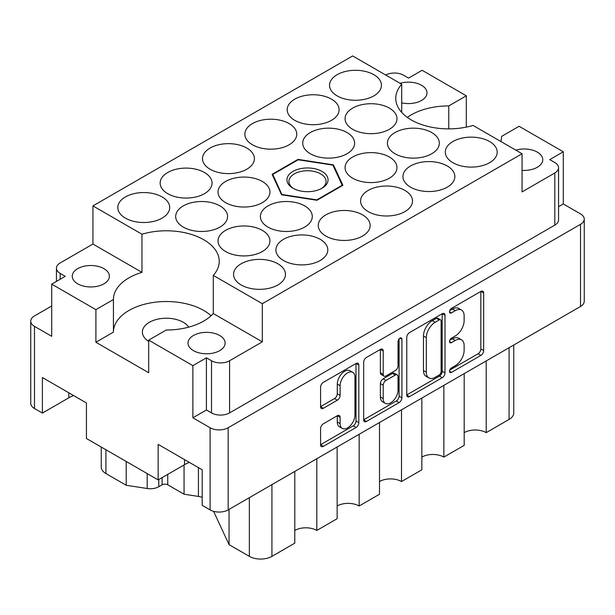 <?xml version="1.0" encoding="UTF-8"?>
<svg xmlns="http://www.w3.org/2000/svg" width="615" height="615" viewBox="0 0 615 615"><rect width="100%" height="100%" fill="white"/><g stroke="black" fill="none" stroke-linecap="round" stroke-linejoin="round"><path stroke-width="0.92" d="M352.772 372.359L349.943 370.73A10.486 6.05 120 0 0 344.707 371.252A10.486 6.05 120 0 0 337.289 384.091L340.118 385.72A10.486 6.05 120 0 1 347.529 372.882A10.486 6.05 120 0 1 352.772 372.359A10.486 6.05 120 0 1 354.94 377.156L354.94 415.079A10.486 6.05 120 0 1 350.365 425.626A10.486 6.05 120 0 1 342.286 428.44A10.486 6.05 120 0 1 340.118 423.635L340.118 417.316A3.921 2.26 120 0 0 339.303 415.525A3.921 2.26 120 0 0 337.343 415.717L323.352 423.796A3.921 2.26 120 0 0 320.576 428.601L320.576 444.76A3.921 2.26 120 0 0 321.391 446.552A3.921 2.26 120 0 0 323.352 446.359L356.047 427.479A3.921 2.26 120 0 0 358.822 422.682L358.822 365.079A3.921 2.26 120 0 0 358.007 363.288A3.921 2.26 120 0 0 356.047 363.48L323.352 382.361A3.921 2.26 120 0 0 320.576 387.158L320.576 406.676A3.921 2.26 120 0 0 321.391 408.475A3.921 2.26 120 0 0 323.352 408.275L337.343 400.196A3.921 2.26 120 0 0 340.118 395.399L340.118 385.72M399.973 338.119L401.91 339.242A2.744 1.584 120 0 0 401.341 337.989A2.744 1.584 120 0 0 399.973 338.119A2.744 1.584 120 0 0 398.036 341.479L398.036 365.802A3.921 2.26 120 0 1 395.26 370.599L385.982 375.957A3.921 2.26 120 0 1 384.021 376.157A3.921 2.26 120 0 1 383.207 374.358L383.207 351.004A3.921 2.26 120 0 0 382.392 349.205A3.921 2.26 120 0 0 380.439 349.397L383.207 351.004M522.066 170.34A18.565 10.716 0 0 0 542.753 159.692A18.565 10.716 0 0 0 537.31 152.113A18.565 10.716 0 0 0 515.808 150.129M401.71 102.859A18.565 10.716 0 0 0 426.995 92.865A18.565 10.716 0 0 0 421.559 85.285A18.565 10.716 0 0 0 400.05 83.302M188.72 327.142A23.954 13.83 0 0 0 183.278 322.283A23.954 13.83 0 0 0 157.171 319.285A23.954 13.83 0 0 0 142.38 332.069A23.954 13.83 0 0 0 148.692 341.417M77.69 283.815A18.565 10.716 180 0 1 72.247 276.235A18.565 10.716 180 0 1 83.709 266.333A18.565 10.716 180 0 1 103.943 268.655A18.565 10.716 180 0 1 109.385 276.235A18.565 10.716 180 0 1 97.923 286.144A18.565 10.716 180 0 1 77.69 283.815M193.441 350.65A18.565 10.716 180 0 1 188.006 343.07A18.565 10.716 180 0 1 199.468 333.161A18.565 10.716 180 0 1 219.693 335.49A18.565 10.716 180 0 1 225.136 343.07A18.565 10.716 180 0 1 213.674 352.972A18.565 10.716 180 0 1 193.441 350.65M501.563 136.53L501.563 136.407A52.905 30.542 0 0 1 501.563 136.469A52.905 30.542 0 0 1 500.841 141.488M92.934 205.902L352.672 55.942L401.71 84.255A52.905 30.542 0 0 0 395.76 98.323A52.905 30.542 0 0 0 411.251 119.925A52.905 30.542 0 0 0 473.035 125.437L522.066 153.742L262.328 303.702L213.29 275.389A52.905 30.542 180 0 0 219.24 261.321A52.905 30.542 180 0 0 141.965 234.215L92.934 205.902L92.934 244.047L60.185 262.951A12.777 7.38 0 0 0 56.442 268.171A12.777 7.38 0 0 0 60.185 273.383L65.267 276.32L51.714 284.145L95.902 309.653L95.902 342.255L113.437 332.131L113.437 299.528L95.902 309.653M489.602 141.519A25.953 14.983 0 0 0 461.319 138.275A25.953 14.983 0 0 0 445.298 152.113A25.953 14.983 0 0 0 452.894 162.706A25.953 14.983 0 0 0 481.176 165.958A25.953 14.983 0 0 0 497.204 152.113A25.953 14.983 0 0 0 489.602 141.519M431.722 132.556A25.953 14.983 0 0 0 403.44 129.304A25.953 14.983 0 0 0 387.419 143.149A25.953 14.983 0 0 0 395.022 153.742A25.953 14.983 0 0 0 423.305 156.994A25.953 14.983 0 0 0 439.325 143.149A25.953 14.983 0 0 0 431.722 132.556M389.372 157.002A25.953 14.983 0 0 0 361.09 153.758A25.953 14.983 0 0 0 345.069 167.595A25.953 14.983 0 0 0 352.672 178.196A25.953 14.983 0 0 0 380.954 181.44A25.953 14.983 0 0 0 396.975 167.595A25.953 14.983 0 0 0 389.372 157.002M304.679 205.902A25.953 14.983 0 0 0 276.396 202.658A25.953 14.983 0 0 0 260.376 216.495A25.953 14.983 0 0 0 267.971 227.096A25.953 14.983 0 0 0 296.261 230.341A25.953 14.983 0 0 0 312.282 216.495A25.953 14.983 0 0 0 304.679 205.902M262.328 230.356A25.953 14.983 0 0 0 234.046 227.104A25.953 14.983 0 0 0 218.025 240.949A25.953 14.983 0 0 0 225.628 251.543A25.953 14.983 0 0 0 253.91 254.794A25.953 14.983 0 0 0 269.931 240.949A25.953 14.983 0 0 0 262.328 230.356M447.251 165.965A25.953 14.983 0 0 0 418.969 162.721A25.953 14.983 0 0 0 402.948 176.567A25.953 14.983 0 0 0 410.551 187.16A25.953 14.983 0 0 0 438.833 190.404A25.953 14.983 0 0 0 454.854 176.567A25.953 14.983 0 0 0 447.251 165.965M404.901 190.419A25.953 14.983 0 0 0 376.618 187.168A25.953 14.983 0 0 0 360.598 201.013A25.953 14.983 0 0 0 368.201 211.606A25.953 14.983 0 0 0 396.483 214.858A25.953 14.983 0 0 0 412.504 201.013A25.953 14.983 0 0 0 404.901 190.419M362.55 214.866A25.953 14.983 0 0 0 334.268 211.621A25.953 14.983 0 0 0 318.247 225.467A25.953 14.983 0 0 0 325.85 236.06A25.953 14.983 0 0 0 354.132 239.304A25.953 14.983 0 0 0 370.153 225.467A25.953 14.983 0 0 0 362.55 214.866M320.207 239.32A25.953 14.983 0 0 0 291.925 236.068A25.953 14.983 0 0 0 275.904 249.913A25.953 14.983 0 0 0 283.5 260.506A25.953 14.983 0 0 0 311.782 263.758A25.953 14.983 0 0 0 327.803 249.913A25.953 14.983 0 0 0 320.207 239.32M162.106 196.938A25.953 14.983 0 0 0 133.824 193.694A25.953 14.983 0 0 0 117.796 207.532A25.953 14.983 0 0 0 125.399 218.125A25.953 14.983 0 0 0 153.681 221.377A25.953 14.983 0 0 0 169.702 207.532A25.953 14.983 0 0 0 162.106 196.938M204.449 172.492A25.953 14.983 0 0 0 176.167 169.24A25.953 14.983 0 0 0 160.146 183.085A25.953 14.983 0 0 0 167.749 193.679A25.953 14.983 0 0 0 196.031 196.923A25.953 14.983 0 0 0 212.052 183.085A25.953 14.983 0 0 0 204.449 172.492M246.8 148.038A25.953 14.983 0 0 0 218.517 144.794A25.953 14.983 0 0 0 202.496 158.632A25.953 14.983 0 0 0 210.099 169.233A25.953 14.983 0 0 0 238.382 172.477A25.953 14.983 0 0 0 254.402 158.632A25.953 14.983 0 0 0 246.8 148.038M289.15 123.592A25.953 14.983 0 0 0 260.868 120.34A25.953 14.983 0 0 0 244.847 134.185A25.953 14.983 0 0 0 252.45 144.779A25.953 14.983 0 0 0 280.732 148.031A25.953 14.983 0 0 0 296.753 134.185A25.953 14.983 0 0 0 289.15 123.592M331.5 99.138A25.953 14.983 0 0 0 303.218 95.894A25.953 14.983 0 0 0 287.197 109.731A25.953 14.983 0 0 0 294.793 120.332A25.953 14.983 0 0 0 323.075 123.577A25.953 14.983 0 0 0 339.096 109.731A25.953 14.983 0 0 0 331.5 99.138M219.978 205.902A25.953 14.983 0 0 0 191.696 202.658A25.953 14.983 0 0 0 175.675 216.495A25.953 14.983 0 0 0 183.278 227.096A25.953 14.983 0 0 0 211.56 230.341A25.953 14.983 0 0 0 227.581 216.495A25.953 14.983 0 0 0 219.978 205.902M262.328 181.456A25.953 14.983 0 0 0 234.046 178.204A25.953 14.983 0 0 0 218.025 192.049A25.953 14.983 0 0 0 225.628 202.643A25.953 14.983 0 0 0 253.91 205.894A25.953 14.983 0 0 0 269.931 192.049A25.953 14.983 0 0 0 262.328 181.456M277.857 263.766A25.953 14.983 0 0 0 249.575 260.522A25.953 14.983 0 0 0 233.554 274.367A25.953 14.983 0 0 0 241.157 284.96A25.953 14.983 0 0 0 269.439 288.204A25.953 14.983 0 0 0 285.46 274.367A25.953 14.983 0 0 0 277.857 263.766M347.029 132.556A25.953 14.983 0 0 0 318.739 129.304A25.953 14.983 0 0 0 302.718 143.149A25.953 14.983 0 0 0 310.321 153.742A25.953 14.983 0 0 0 338.604 156.994A25.953 14.983 0 0 0 354.624 143.149A25.953 14.983 0 0 0 347.029 132.556M389.372 108.102A25.953 14.983 0 0 0 361.09 104.858A25.953 14.983 0 0 0 345.069 118.703A25.953 14.983 0 0 0 352.672 129.296A25.953 14.983 0 0 0 380.954 132.54A25.953 14.983 0 0 0 396.975 118.703A25.953 14.983 0 0 0 389.372 108.102M373.843 74.692A25.953 14.983 0 0 0 345.561 71.44A25.953 14.983 0 0 0 329.54 85.285A25.953 14.983 0 0 0 337.143 95.879A25.953 14.983 0 0 0 365.425 99.13A25.953 14.983 0 0 0 381.446 85.285A25.953 14.983 0 0 0 373.843 74.692M406.761 337.404L406.761 394.999A3.921 2.26 120 0 0 407.576 396.79A3.921 2.26 120 0 0 409.536 396.598L442.231 377.718A3.921 2.26 120 0 0 445.006 372.921L445.006 315.318A3.921 2.26 120 0 0 444.191 313.527A3.921 2.26 120 0 0 442.231 313.719L409.536 332.6A3.921 2.26 120 0 0 406.761 337.404M206.425 409.982L211.506 412.911L211.506 360.751L206.425 357.822L206.425 409.982L192.879 417.8L210.099 427.748A12.777 7.38 0 0 0 228.165 427.748L580.506 224.321A12.777 7.38 0 0 0 584.25 219.109L584.25 301.258A12.777 7.38 180 0 1 580.506 306.478L228.165 509.897A12.777 7.38 180 0 1 210.099 509.897L202.197 505.338L202.197 469.799L158.147 444.376L158.147 479.908L184.546 464.663A31.142 17.981 180 0 1 189.366 462.395M455.261 365.717L451.448 367.924A2.744 1.584 120 0 0 449.657 370.338A2.744 1.584 120 0 0 450.072 372.536A2.744 1.584 120 0 0 451.448 372.398L480.892 355.401A3.921 2.26 120 0 0 483.667 350.604L483.667 293.001A3.921 2.26 120 0 0 482.852 291.21A3.921 2.26 120 0 0 480.892 291.402L451.448 308.399A2.744 1.584 120 0 0 449.657 310.821A2.744 1.584 120 0 0 450.072 313.02A2.744 1.584 120 0 0 451.448 312.881L455.261 310.683A12.538 7.242 120 0 1 461.527 310.06A12.538 7.242 120 0 1 464.125 315.803L464.125 320.6A12.538 7.242 120 0 1 455.261 335.959L451.448 338.158A2.744 1.584 120 0 0 449.657 340.579A2.744 1.584 120 0 0 450.072 342.778A2.744 1.584 120 0 0 451.448 342.64L455.261 340.441A12.538 7.242 120 0 1 461.527 339.818A12.538 7.242 120 0 1 464.125 345.561L464.125 350.358A12.538 7.242 120 0 1 455.261 365.717M363.673 419.822L396.321 400.972L399.143 402.602A3.921 2.26 120 0 0 401.91 397.797L401.91 339.242M399.143 402.602L366.44 421.475A3.921 2.26 120 0 1 364.48 421.675A3.921 2.26 120 0 1 363.673 419.876L363.673 362.281A3.921 2.26 120 0 1 366.44 357.476L380.439 349.397M158.147 479.908L86.438 438.503L86.438 402.971L42.397 377.541L42.397 413.08L68.795 397.836A31.142 17.981 0 0 1 73.608 395.56M42.397 413.08L34.494 408.514A12.777 7.38 180 0 1 30.75 403.294L30.75 321.145A12.777 7.38 0 0 0 34.494 326.357L51.714 336.305L51.714 284.145M466.308 127.121L466.308 95.802L422.121 70.287L408.575 78.113L403.494 75.176A12.777 7.38 0 0 0 385.713 75.022M584.25 219.109A12.777 7.38 0 0 0 580.506 213.889L563.286 203.949L563.286 151.79L519.098 126.283L501.563 136.407M192.879 417.8L192.879 365.641L148.692 340.133L148.692 372.736L95.902 342.255M51.714 305.986L34.494 315.925A12.777 7.38 0 0 0 30.75 321.145M554.815 172.976A12.777 7.38 0 0 0 558.558 167.764L558.558 219.924A12.777 7.38 180 0 1 554.815 225.136L554.815 172.976L522.066 191.888L522.066 153.742M558.558 167.764A12.777 7.38 0 0 0 554.815 162.544L549.733 159.616L563.286 151.79M281.585 194.786L316.986 200.267L342.901 185.299L333.415 164.858L298.014 159.385L272.099 174.345L281.585 194.786M141.965 234.215L141.965 272.353L92.934 244.047M262.328 303.702L262.328 341.848L213.29 313.535L213.29 275.389M211.506 360.751A12.777 7.38 0 0 0 229.579 360.751L229.579 412.911A12.777 7.38 180 0 1 211.506 412.911M262.328 341.848L229.579 360.751M148.692 340.133L166.227 330.009A52.905 30.542 0 0 0 213.29 313.535M206.425 357.822L192.879 365.641M141.965 272.353A52.905 30.542 0 0 0 113.437 299.467A52.905 30.542 0 0 0 113.437 299.528M563.286 203.949L558.558 206.678M554.815 225.136L229.579 412.911M401.71 84.255L401.71 112.391M466.308 95.802L448.773 105.926A52.905 30.542 0 0 0 407.338 117.396M113.437 332A52.905 30.542 180 0 1 151.697 302.718A52.905 30.542 180 0 1 211.076 315.764M448.773 128.866L448.773 105.926M486.211 360.92L486.211 432.637L509.082 419.438L509.082 347.713M464.187 373.628L464.187 445.352L443.861 457.091L443.861 385.367M464.187 432.637A15.575 8.987 180 0 1 486.211 432.637M421.844 398.082L421.844 469.799L401.51 481.537L401.51 409.821M421.844 457.091A15.575 8.987 180 0 1 443.861 457.091M379.493 422.528L379.493 494.252L359.168 505.991A15.575 8.987 0 0 0 337.143 505.991M379.493 481.537A15.575 8.987 180 0 1 401.51 481.537M359.168 434.267L359.168 505.991M337.143 446.982L337.143 518.699L316.817 530.438A15.575 8.987 0 0 0 294.793 530.438M316.817 458.713L316.817 530.438M294.793 471.428L294.793 543.153L271.93 556.352A15.967 9.217 180 0 1 249.344 556.352L249.344 497.673M229.049 509.389L229.049 544.636L249.344 556.352M229.049 544.636L213.589 511.326M184.062 464.948L184.062 494.214L198.414 496.436L198.414 467.615M167.749 474.365L167.749 484.797L184.062 494.214M158.77 479.546L158.77 486.726L162.106 484.797L162.106 477.624M126.213 461.465L126.213 485.266L147.2 488.51L147.2 473.581M105.918 449.75L105.918 473.55L126.213 485.266M158.77 486.726A11.977 6.919 180 0 1 147.2 488.51M105.918 473.55A15.967 9.217 180 0 1 101.244 467.031L101.244 447.051M513.756 345.015L513.756 412.919A15.967 9.217 180 0 1 509.082 419.438M202.197 497.335A15.967 9.217 0 0 0 198.414 496.436M167.749 484.797A3.99 2.306 0 0 0 162.106 484.797M298.014 159.869L298.014 159.385M333.415 166.196L333.415 164.858M461.527 339.818L458.705 338.189A12.538 7.242 120 0 0 452.432 338.811L455.261 340.441M449.719 340.379L452.432 338.811M461.527 310.06L458.705 308.43A12.538 7.242 120 0 0 452.432 309.053L455.261 310.683M449.719 310.621L452.432 309.053M449.719 370.138L478.07 353.771A3.921 2.26 120 0 0 480.838 348.974L480.838 291.433M406.761 394.938L439.41 376.088A3.921 2.26 120 0 0 442.185 371.291L442.185 313.75M439.187 375.004A2.744 1.584 120 0 0 441.124 371.637L441.124 321.084A2.744 1.584 120 0 0 440.555 319.823A2.744 1.584 120 0 0 439.187 319.961L435.166 322.283A12.538 7.242 120 0 0 426.303 337.643L426.303 372.198A12.538 7.242 120 0 0 428.893 377.941A12.538 7.242 120 0 0 435.166 377.318L439.187 375.004M440.555 319.823L437.734 318.193A2.744 1.584 120 0 0 436.366 318.332L439.187 319.961M428.893 377.941L426.072 376.311A12.538 7.242 120 0 1 423.474 370.568L423.474 336.013A12.538 7.242 120 0 1 432.345 320.653L436.366 318.332M380.385 349.428L380.385 372.728A3.921 2.26 120 0 0 381.192 374.527L384.021 376.157M399.089 338.88L399.089 396.168L401.91 397.797M383.207 398.597A10.486 6.05 120 0 0 385.374 403.402A10.486 6.05 120 0 0 393.454 400.588A10.486 6.05 120 0 0 398.036 390.041L398.036 376.68A3.921 2.26 120 0 0 397.221 374.889A3.921 2.26 120 0 0 395.26 375.081L385.982 380.439A3.921 2.26 120 0 0 383.207 385.236L383.207 398.597L380.385 396.967A10.486 6.05 120 0 0 382.553 401.772L385.374 403.402M397.221 374.889L394.399 373.259A3.921 2.26 120 0 0 392.439 373.451L395.26 375.081M380.385 396.967L380.385 383.606A3.921 2.26 120 0 1 383.153 378.809L392.439 373.451M396.321 400.972A3.921 2.26 120 0 0 399.089 396.168M342.286 428.44L339.465 426.81A10.486 6.05 120 0 1 337.289 422.005L337.289 415.748M320.576 406.615L334.522 398.566A3.921 2.26 120 0 0 337.289 393.769L337.289 384.091M320.576 444.699L353.225 425.849A3.921 2.26 120 0 0 356 421.052L356 363.511M292.963 171.431A20.564 11.87 180 0 1 322.037 171.431A20.564 11.87 180 0 1 322.037 188.221L322.037 188.221A20.564 11.87 180 0 1 292.963 188.221A20.564 11.87 180 0 1 292.963 171.431M293.701 188.628A18.565 10.716 180 0 1 288.935 181.456A18.565 10.716 180 0 1 294.37 173.876A18.565 10.716 180 0 1 314.603 171.554A18.565 10.716 180 0 1 326.065 181.456A18.565 10.716 180 0 1 321.299 188.628M316.848 200.244L316.848 199.86A35.931 20.749 180 0 1 316.756 199.867L316.756 200.229M342.224 185.169A35.931 20.749 180 0 1 342.201 185.223L332.946 165.174A35.931 20.749 180 0 0 332.876 165.135L298.244 159.777A35.931 20.749 180 0 0 298.152 159.792L272.799 174.429A35.931 20.749 180 0 0 272.776 174.483L282.054 194.863M282.124 194.87L282.124 194.509A35.931 20.749 180 0 1 282.054 194.478M272.776 175.813L272.776 174.483M316.848 199.86L342.201 185.223M282.124 194.509L316.756 199.867M580.506 306.478L580.506 224.321M228.165 427.748L228.165 509.897M210.099 509.897L210.099 427.748M34.494 326.357L34.494 408.514M60.185 273.383L60.185 279.256M271.93 484.635L271.93 556.352M68.795 392.785L68.795 397.836M184.546 459.613L184.546 464.663M449.511 341.525L451.448 342.64M449.511 311.759L451.448 312.881M480.892 291.402L483.667 293.001M480.838 348.974L483.667 350.604M478.07 353.771L480.892 355.401M449.511 371.283L451.448 372.398M442.231 313.719L445.006 315.318M442.185 371.291L445.006 372.921M439.41 376.088L442.231 377.718M406.761 394.999L409.536 396.598M432.345 320.653L435.166 322.283M423.474 336.013L426.303 337.643M423.474 370.568L426.303 372.198M363.673 419.876L366.44 421.475M380.385 372.728L383.207 374.358M383.153 378.809L385.982 380.439M380.385 383.606L383.207 385.236M337.343 415.717L340.118 417.316M337.289 422.005L340.118 423.635M337.289 393.769L340.118 395.399M334.522 398.566L337.343 400.196M320.576 406.676L323.352 408.275M356.047 363.48L358.822 365.079M356 421.052L358.822 422.682M353.225 425.849L356.047 427.479M320.576 444.76L323.352 446.359M56.442 281.416L56.442 268.171"/></g></svg>
